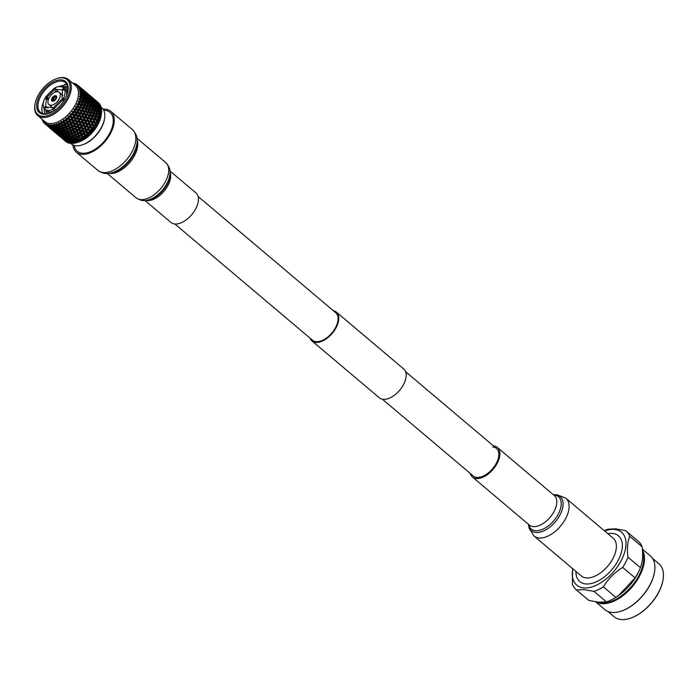 <?xml version="1.0" encoding="UTF-8"?>
<svg xmlns="http://www.w3.org/2000/svg" width="698" height="698" viewBox="0 0 698 698"><rect width="100%" height="100%" fill="white"/><g stroke="black" fill="none" stroke-linecap="round" stroke-linejoin="round"><path stroke-width="1.05" d="M310.069 338.155A18.89 10.618 -49.8 0 0 311.962 340.912A18.89 10.618 -49.8 0 0 315.845 342.421A18.89 10.618 -49.8 0 0 334.412 330.477A18.89 10.618 -49.8 0 0 336.331 312.05A18.89 10.618 -49.8 0 0 333.295 310.654M311.962 340.912L379.372 397.834A18.89 10.618 -49.8 0 0 383.254 399.343A18.89 10.618 -49.8 0 0 401.821 387.399A18.89 10.618 -49.8 0 0 403.741 368.972L336.331 312.05M174.866 223.988L312.529 340.231A18 10.112 -49.8 0 0 316.238 341.671A18 10.112 -49.8 0 0 333.932 330.285A18 10.112 -49.8 0 0 335.755 312.73L198.092 196.478M53.763 100.372L53.72 100.338A1.78 1.003 130.2 0 1 53.414 100.207A1.78 1.003 130.2 0 1 53.388 98.846L54.61 99.936M54.828 99.735L52.367 98.243A2.801 1.571 130.2 0 1 55.29 96.097L55.369 96.167M55.29 96.097L55.273 97.345A1.78 1.003 -49.8 0 0 53.476 98.662M55.273 97.345L55.927 97.912M109.787 133.117A25.398 14.274 130.2 0 1 77.181 151.187A25.398 14.274 130.2 0 1 74.093 145.393A25.398 14.274 -49.8 0 0 77.181 151.187A25.398 14.274 -49.8 0 0 109.787 133.117A25.398 14.274 -49.8 0 0 109.952 112.369A25.398 14.274 130.2 0 1 109.787 133.117M59.225 98.889A8.001 4.493 130.2 0 1 48.956 104.578A8.001 4.493 130.2 0 1 49.008 98.043A8.001 4.493 130.2 0 1 59.278 92.354A8.001 4.493 130.2 0 1 59.225 98.889M104.526 118.765A22.755 12.791 130.2 0 1 104.473 119.14A22.755 12.791 130.2 0 1 82.931 144.652A22.755 12.791 130.2 0 1 82.573 144.765M70.681 143.404L71.248 143.875A23.645 13.288 -49.8 0 0 76.108 145.769A23.645 13.288 -49.8 0 0 82.207 144.896A23.645 13.288 -49.8 0 0 104.587 118.381A23.645 13.288 -49.8 0 0 101.751 107.745L101.193 107.274M39.446 95.975A20.329 11.43 130.2 0 1 58.292 80.061A20.329 11.43 130.2 0 1 67.985 90.653A20.329 11.43 130.2 0 1 65.411 98.113A20.329 11.43 130.2 0 1 48.738 113.451A20.329 11.43 130.2 0 1 39.446 95.975M67.924 91.037A19.448 10.932 -49.8 0 0 65.533 82.661A19.448 10.932 -49.8 0 0 40.58 96.49A19.448 10.932 -49.8 0 0 40.449 112.378A19.448 10.932 -49.8 0 0 49.104 113.32M67.148 84.737A19.448 10.932 -49.8 0 0 64.635 84.397L67.2 84.842M43.468 102.048A19.448 10.932 -49.8 0 0 42.761 113.617M43.878 107.867L44.672 113.948M37.901 95.844A22.755 12.791 -49.8 0 0 35.022 104.194A22.755 12.791 -49.8 0 0 45.867 116.043A22.755 12.791 -49.8 0 0 66.956 98.243A22.755 12.791 -49.8 0 0 56.564 78.682A22.755 12.791 -49.8 0 0 37.901 95.844M56.922 78.569A23.645 13.288 130.2 0 1 57.288 78.438A23.645 13.288 130.2 0 1 68.247 79.45A23.645 13.288 130.2 0 1 68.09 98.767A23.645 13.288 130.2 0 1 37.736 115.58A23.645 13.288 130.2 0 1 34.9 104.944A23.645 13.288 130.2 0 1 34.961 104.569M77.373 142.471A25.381 14.265 130.2 0 1 76.972 142.601L75.62 140.752L78.176 142.183A25.381 14.265 130.2 0 1 77.373 142.471L78.778 141.999A23.645 13.288 -49.8 0 0 101.166 115.493L101.393 114.018A25.381 14.265 130.2 0 1 101.271 114.716L99.43 112.43L101.472 113.46A25.381 14.265 130.2 0 1 101.393 114.018M68.247 79.45L75.436 85.522A23.645 13.288 130.2 0 1 75.279 104.84A23.645 13.288 130.2 0 1 44.925 121.653L37.736 115.58M44.908 123.904A25.381 14.265 -49.8 0 0 45.03 124.008L44.908 123.904A25.381 14.265 -49.8 0 1 44.864 123.869L44.803 122.682L44.419 123.459A25.381 14.265 -49.8 0 1 44.166 123.197L43.878 121.722L43.765 122.726A25.381 14.265 -49.8 0 1 43.634 122.551L43.634 121.4L43.276 122.045A25.381 14.265 -49.8 0 1 43.084 121.722L42.91 120.222L42.787 121.164A25.381 14.265 -49.8 0 1 42.683 120.955L42.726 119.838L42.43 120.353A25.381 14.265 -49.8 0 1 42.29 119.977L42.264 119.41M45.518 124.375A25.381 14.265 -49.8 0 0 45.815 124.567L45.108 122.944L45.03 124.008M46.347 124.881A25.381 14.265 -49.8 0 0 46.548 124.977L49.305 127.341L46.347 124.881L46.225 123.677L45.815 124.567M47.115 125.239A25.381 14.265 -49.8 0 0 47.464 125.37L46.592 123.86L46.548 124.977M48.075 125.57A25.381 14.265 -49.8 0 0 48.293 125.631L51.041 128.013L48.869 126.495L47.874 124.357L47.464 125.37M48.939 125.771A25.381 14.265 -49.8 0 0 49.322 125.841L48.293 124.471L48.293 125.631M50.003 125.928A25.381 14.265 -49.8 0 0 50.247 125.945L52.987 128.345L50.745 126.94L49.733 124.724L49.322 125.841M50.954 125.972A25.381 14.265 -49.8 0 0 51.382 125.972L50.186 124.759L50.247 125.945M52.106 125.945A25.381 14.265 -49.8 0 0 52.376 125.919L54.261 126.94L55.107 128.345L52.812 127.053L51.765 124.759L51.382 125.972M53.135 125.841A25.381 14.265 -49.8 0 0 53.589 125.771L52.254 124.724L52.376 125.919M54.365 125.623A25.381 14.265 -49.8 0 0 54.645 125.561L56.564 126.495L57.367 128.004L55.029 126.827L53.929 124.471L53.589 125.771M55.439 125.37A25.381 14.265 -49.8 0 0 55.919 125.23L54.453 124.357L54.645 125.561M56.721 124.977A25.381 14.265 -49.8 0 0 57.018 124.872L58.955 125.71L59.731 127.341L57.367 126.268L56.206 123.86L55.919 125.23M57.838 124.567A25.381 14.265 -49.8 0 0 58.327 124.366L56.747 123.668L57.018 124.872M59.156 124A25.381 14.265 -49.8 0 0 59.461 123.86L61.407 124.619L62.166 126.347L59.784 125.378L58.553 122.935L58.327 124.366M60.298 123.45A25.381 14.265 -49.8 0 0 60.787 123.188L61.023 123.721L59.103 122.674L59.461 123.86M61.625 122.717A25.381 14.265 -49.8 0 0 61.93 122.543L63.876 123.223L64.635 125.047L62.244 124.174L60.935 121.714L60.787 123.188M62.768 122.028A25.381 14.265 -49.8 0 0 63.256 121.714L63.492 122.272L61.494 121.391L61.93 122.543M64.085 121.147A25.381 14.265 -49.8 0 0 64.391 120.937L66.327 121.548L67.095 123.459L64.713 122.682L63.317 120.213L63.256 121.714M65.211 120.335A25.381 14.265 -49.8 0 0 65.699 119.969L65.926 120.553L63.867 119.829L64.391 120.937M66.502 119.323A25.381 14.265 -49.8 0 0 66.799 119.079L68.718 119.62L69.512 121.609L67.148 120.92L65.656 118.451L65.699 119.969M67.593 118.398A25.381 14.265 -49.8 0 0 68.064 117.979L68.308 118.59L66.188 118.014L66.799 119.079M68.84 117.255A25.381 14.265 -49.8 0 0 69.119 116.985L71.013 117.473L71.842 119.533L69.503 118.913L67.915 116.47L68.064 117.979M69.879 116.234A25.381 14.265 -49.8 0 0 70.323 115.781L70.577 116.409L68.421 115.981L69.119 116.985M71.056 114.987A25.381 14.265 -49.8 0 0 71.318 114.699L73.168 115.135L74.049 117.255L71.754 116.697L70.062 114.298L70.323 115.781M72.025 113.887A25.381 14.265 -49.8 0 0 72.444 113.399L72.714 114.044L70.542 113.765L71.318 114.699M73.115 112.561A25.381 14.265 -49.8 0 0 73.36 112.256L75.157 112.657L76.099 114.821L73.866 114.315L73.115 112.561L72.069 111.95L72.444 113.399M74.005 111.392A25.381 14.265 -49.8 0 0 74.381 110.877L74.669 111.54L72.505 111.392L73.36 112.256M74.991 110.005A25.381 14.265 -49.8 0 0 75.21 109.682L76.955 110.057L77.958 112.256L75.794 111.785L74.991 110.005L73.883 109.49L74.381 110.877M75.785 108.792A25.381 14.265 -49.8 0 0 76.117 108.26L76.431 108.932L74.276 108.905L75.21 109.682M76.649 107.361A25.381 14.265 -49.8 0 0 76.841 107.03L78.516 107.387L79.607 109.612L77.513 109.158L76.649 107.361L75.497 106.942L76.117 108.26M77.338 106.122A25.381 14.265 -49.8 0 0 77.478 105.852A25.381 14.265 -49.8 0 0 77.618 105.581L77.958 106.253L75.838 106.34L76.841 107.03M99.264 103.513A25.381 14.265 130.2 0 1 99.823 104.238L97.598 102.222L99.264 103.513M99.814 105.381L99.823 104.238M100.303 105.032A25.381 14.265 130.2 0 1 100.721 105.887L98.566 103.801L100.303 105.032M100.669 106.995L100.721 105.887M101.053 106.811A25.381 14.265 130.2 0 1 101.315 107.797L99.247 105.642L101.053 106.811M101.227 108.844L101.315 107.797M101.507 108.827A25.381 14.265 130.2 0 1 101.611 109.926L99.613 107.719L101.507 108.827M101.498 110.912L101.611 109.926M101.646 111.061A25.381 14.265 130.2 0 1 101.603 112.238L99.674 109.996L101.646 111.061M101.463 113.163L101.603 112.238M101.001 115.999A25.381 14.265 130.2 0 1 100.643 117.299L98.88 114.996L100.669 115.467L100.931 116.522L101.271 114.716M100.224 118.625A25.381 14.265 130.2 0 1 99.727 119.969L98.025 117.648L99.91 118.093L100.198 119.061L100.643 117.299M99.16 121.312A25.381 14.265 130.2 0 1 98.523 122.656L96.891 120.335L98.872 120.771L99.177 121.653L99.727 119.969M97.825 124A25.381 14.265 130.2 0 1 97.057 125.343L95.495 123.023L97.554 123.467L97.903 124.253L98.523 122.656M96.237 126.67A25.381 14.265 130.2 0 1 95.356 127.97L93.846 125.675L95.992 126.129L96.385 126.827L97.057 125.343M94.422 129.252A25.381 14.265 130.2 0 1 93.445 130.509L91.988 128.24L94.649 129.331L95.356 127.97M92.415 131.73A25.381 14.265 130.2 0 1 91.351 132.908L89.937 130.674L92.721 131.73L93.445 130.509M90.243 134.051A25.381 14.265 130.2 0 1 89.108 135.142L87.73 132.952L90.243 134.051L91.351 132.908M87.948 136.18A25.381 14.265 130.2 0 1 86.753 137.166L85.4 135.028L87.948 136.18L89.108 135.142M85.549 138.082A25.381 14.265 130.2 0 1 84.327 138.946L82.983 136.878L85.549 138.082L86.753 137.166M83.097 139.74A25.381 14.265 130.2 0 1 81.858 140.464L80.523 138.457L83.097 139.74L84.327 138.946M80.628 141.109A25.381 14.265 130.2 0 1 79.398 141.685L78.054 139.757L80.628 141.109L81.858 140.464M78.176 142.183L79.398 141.685M75.785 142.933A25.381 14.265 130.2 0 1 74.625 143.195L73.255 141.424L75.785 142.933L76.667 142.654M73.499 143.36A25.381 14.265 130.2 0 1 72.4 143.448L70.995 141.764L73.499 143.36L74.45 143.081M71.344 143.448A25.381 14.265 130.2 0 1 70.83 143.413A25.381 14.265 130.2 0 1 70.323 143.36L68.875 141.764L71.344 143.448L72.356 143.177M53.231 111.296L53.318 111.261A14.135 7.94 130.2 0 1 53.231 111.296A14.135 7.94 130.2 0 1 49.593 111.82A14.135 7.94 130.2 0 1 46.679 110.685L44.541 108.818L46.286 107.064L52.716 107.597L53.947 108.635M48.773 98.523L47.089 97.101L45.501 96.97L54.296 88.123L54.139 90.007L47.089 97.101M56.276 91.813L54.139 90.007M58.597 91.944L55.517 89.335L55.666 87.451C59.199 86.02 61.878 86.238 63.693 88.114L61.939 89.868L55.517 89.335M62.715 90.522L61.939 89.868M61.921 98.331L62.532 90.705L64.277 88.943C65.533 91.377 65.28 94.553 63.509 98.462L61.921 98.331L64.19 100.25M67.261 92.232L67.706 92.066M47.883 98.715L47.368 99.491M45.946 97.345A19.448 10.932 -49.8 0 0 45.23 98.514M67.244 84.938L65.734 84.659L56.268 87.206M55.657 87.573L54.523 88.306M51.984 98.287A3.333 1.876 130.2 0 1 56.268 95.923A3.333 1.876 130.2 0 1 56.241 98.645A3.333 1.876 130.2 0 1 51.966 101.009A3.333 1.876 130.2 0 1 51.984 98.287M54.627 132.114L58.231 135.142M57.393 134.391L54.27 131.817M53.606 131.241L55.666 132.917L53.606 131.241M57 132.917L56.215 133.423M51.966 129.741L54.06 131.364L51.966 129.741M55.378 131.346L54.592 131.896M50.387 128.162L52.525 129.732L50.387 128.162M52.525 129.732L53.807 129.697L53.039 130.29M51.041 128.013L52.298 127.978L51.539 128.607M50.544 128.641L53.476 131.128M52.638 130.369L49.41 127.69M49.837 127.882L47.752 126.233L49.837 127.882L50.614 127.324M51.46 129.4L52.237 128.894M47.874 126.355L48.72 127.106M67.636 91.037L66.903 90.775M98.366 102.641L98.008 103.496M95.443 100.163L91.595 96.9L93.611 98.627L93.244 99.482M99.526 104.037L99.072 104.892M95.783 100.442L97.781 102.178L95.783 100.442M96.603 101.297L96.193 102.152M94.745 99.561L93.611 98.627M90.679 96.141L86.84 92.878L88.855 94.605L88.489 95.469M100.399 105.712L99.866 106.55L99.709 105.337L96.56 102.685L99.709 105.337M96.978 101.786L98.889 103.627L96.978 101.786M97.615 102.833L97.127 103.688L96.952 102.44L93.802 99.779L96.952 102.44M94.029 99.064L95.992 100.861L94.029 99.064M94.762 100.015L94.317 100.878M91.019 96.42L93.017 98.156L91.019 96.42M91.839 97.275L91.438 98.139M89.981 95.539L88.855 94.605M85.924 92.127L82.076 88.864L84.092 90.592L83.725 91.447M74.791 83.673L74.485 83.463A25.381 14.265 -49.8 0 0 74.258 83.402L73.168 83.629L73.613 83.254A25.381 14.265 -49.8 0 0 73.229 83.184L72.74 83.245M100.974 107.632L100.372 108.452L100.233 107.3L98.767 106.672L97.083 104.648L100.233 107.3M98.348 104.639L97.781 105.468L97.633 104.281L94.483 101.62L97.633 104.281M98.776 105.59L99.247 105.642M95.635 101.69L95.111 102.536L94.945 101.323L91.804 98.662L94.945 101.323M92.215 97.764L94.125 99.605L92.215 97.764M92.86 98.811L92.372 99.666L92.197 98.418L89.047 95.766L92.197 98.418M89.274 95.05L91.229 96.839L89.274 95.05M90.007 96.001L89.562 96.856M86.255 92.398L88.262 94.143L86.255 92.398M87.084 93.262L86.674 94.117M85.235 91.578L84.092 90.592M81.169 88.105L77.653 85.121A25.381 14.265 -49.8 0 0 77.522 85.016L76.352 85.165L77.042 84.659A25.381 14.265 -49.8 0 0 76.736 84.458L75.236 84.432L76.204 84.153A25.381 14.265 -49.8 0 0 76.003 84.048L74.869 84.24L75.436 83.795A25.381 14.265 -49.8 0 0 75.087 83.655L73.578 83.743L74.485 83.463M101.245 109.778L100.582 110.554L101.603 110.755M98.767 106.672L98.139 107.475L97.999 106.358L96.481 105.764L94.849 103.697L96.341 104.316L97.999 106.358M99.011 107.623L99.613 107.719M96.211 103.618L95.617 104.43L95.469 103.287L94.003 102.65L92.328 100.625L95.469 103.287M96.551 104.569L97.083 104.648M93.584 100.617L93.017 101.446L92.869 100.268L89.719 97.607L92.869 100.268M94.012 101.568L94.483 101.62M90.88 97.676L90.356 98.514L90.19 97.301L87.041 94.64L90.19 97.301M87.459 93.75L89.37 95.582L87.459 93.75M88.096 94.797L87.608 95.643L87.433 94.405L84.292 91.743L87.433 94.405M84.51 91.028L86.465 92.817L84.51 91.028M85.243 91.979L84.798 92.843M81.5 88.384L83.507 90.129L81.5 88.384M82.329 89.239L81.919 90.103M80.479 87.564L77.696 85.165A25.381 14.265 -49.8 0 0 77.653 85.121M79.336 86.569L78.97 87.425M101.201 112.116L100.495 112.832L101.507 113.093M98.846 107.413L100.451 109.481L98.88 108.914L97.301 106.829L98.846 107.413M98.88 108.914L98.2 109.665L99.674 109.996M100.582 110.554L100.451 109.481M96.481 105.764L95.827 106.532L97.301 106.829M94.003 102.65L93.384 103.452L93.244 102.344L91.726 101.742L90.094 99.683L91.586 100.303L93.244 102.344M94.247 103.601L94.849 103.697M91.455 99.596L90.862 100.416L90.714 99.264L89.248 98.636L87.564 96.603L90.714 99.264M91.787 100.556L92.328 100.625M88.821 96.594L88.262 97.423L88.114 96.245L84.964 93.593L88.114 96.245M89.257 97.554L89.719 97.607M86.116 93.654L85.592 94.5L85.435 93.288L82.285 90.627L85.435 93.288M82.704 89.728L84.615 91.569L82.704 89.728M83.341 90.775L82.853 91.63L82.678 90.382L79.869 88.079A25.381 14.265 -49.8 0 0 79.773 87.869L82.678 90.382M79.755 87.006L81.71 88.803L78.918 86.473A25.381 14.265 -49.8 0 0 78.787 86.299L79.755 87.006M80.488 87.965L80.034 88.821M100.852 114.594L100.111 115.257L101.14 115.554L100.111 115.257L99.962 114.35L98.191 113.879L96.813 111.689L98.549 112.177L99.962 114.35M98.854 109.717L100.364 111.846L98.688 111.331L97.214 109.185L98.854 109.717M98.688 111.331L97.964 112.02L99.43 112.43M100.495 112.832L100.364 111.846M96.507 106.532L98.069 108.635L96.446 108.094L94.919 105.974L96.507 106.532M96.446 108.094L95.739 108.818L97.214 109.185M98.2 109.665L98.069 108.635M94.082 103.391L95.687 105.459L94.125 104.901L92.546 102.807L94.082 103.391M94.125 104.901L93.445 105.651L94.919 105.974M95.827 106.532L95.687 105.459M91.726 101.742L91.072 102.519L92.546 102.807M89.248 98.636L88.62 99.43L88.48 98.322L86.962 97.729L85.339 95.67L86.822 96.28L88.48 98.322M89.484 99.587L90.094 99.683M86.692 95.582L86.098 96.394L85.959 95.251L84.493 94.623L82.809 92.59L85.959 95.251M87.032 96.533L87.564 96.603M84.065 92.581L83.507 93.41L83.359 92.232L80.532 89.937A25.381 14.265 -49.8 0 0 80.462 89.693L83.359 92.232M84.502 93.541L84.964 93.593M81.361 89.632L80.837 90.478L80.261 89.047A25.381 14.265 -49.8 0 0 80.13 88.681L80.671 89.265M100.198 117.194L99.43 117.779L100.512 118.067M97.388 116.514L96.106 114.306L97.947 114.76L99.256 116.959L97.388 116.514L96.612 117.055L100.416 118.154M96.097 110.581L94.666 108.417L96.359 108.923L97.816 111.069L96.097 110.581L95.347 111.235L98.549 112.177M98.191 113.879L97.432 114.498L100.669 115.467M95.443 113.172L94.117 110.973L95.905 111.444L97.266 113.634L95.443 113.172L94.675 113.757L98.88 114.996M97.964 112.02L97.816 111.069M96.926 111.706L97.572 111.907M93.427 109.856L92.057 107.675L93.794 108.164L95.198 110.328L93.427 109.856L92.668 110.476L96.813 111.689M94.09 105.695L95.6 107.824L93.925 107.309L92.459 105.171L94.09 105.695M93.925 107.309L93.2 108.007L94.666 108.417M95.739 108.818L95.6 107.824M91.743 102.519L93.305 104.613L91.682 104.081L90.155 101.96L91.743 102.519M91.682 104.081L90.984 104.805L92.459 105.171M93.445 105.651L93.305 104.613M89.318 99.378L90.932 101.446L89.361 100.878L87.782 98.784L89.318 99.378M89.361 100.878L88.681 101.629L90.155 101.96M91.072 102.519L90.932 101.446M86.962 97.729L86.308 98.497L87.782 98.784M84.493 94.623L83.865 95.417L83.725 94.309L82.207 93.707L80.881 92.023A25.381 14.265 -49.8 0 0 80.855 91.761L83.725 94.309M84.728 95.565L85.339 95.67M81.936 91.56L81.343 92.372L80.759 91.037A25.381 14.265 -49.8 0 0 80.68 90.618L81.195 91.229M82.268 92.52L82.809 92.59M99.256 119.855L98.47 120.361L99.605 120.641M96.298 119.201L95.111 116.976L97.048 117.421L98.261 119.637L96.298 119.201L95.513 119.655L99.43 120.798M99.91 118.093L99.256 116.959M94.492 115.842L93.262 113.626L95.155 114.071L96.42 116.287L94.492 115.842L93.715 116.339L98.025 117.648M97.947 114.76L97.266 113.634M92.625 112.491L91.351 110.284L93.192 110.738L94.492 112.936L92.625 112.491L91.848 113.032L96.106 114.306M91.342 106.558L89.911 104.395L91.604 104.901L93.061 107.056L91.342 106.558L90.592 107.222L93.794 108.164M95.905 111.444L95.198 110.328M90.688 109.158L89.361 106.96L91.15 107.431L92.511 109.621L90.688 109.158L89.92 109.743L94.117 110.973M93.2 108.007L93.061 107.056M92.206 107.701L92.851 107.893M88.663 105.834L87.294 103.653L89.03 104.142L90.443 106.314L88.663 105.834L87.913 106.462L92.057 107.675M89.335 101.681L90.845 103.81L89.17 103.295L87.695 101.149L89.335 101.681M89.17 103.295L88.445 103.985L89.911 104.395M90.984 104.805L90.845 103.81M86.988 98.497L88.541 100.599L86.927 100.058L85.4 97.938L86.988 98.497M86.927 100.058L86.22 100.782L87.695 101.149M88.681 101.629L88.541 100.599M84.563 95.356L86.177 97.432L84.606 96.865L83.027 94.771L84.563 95.356M84.606 96.865L83.926 97.615L85.4 97.938M86.308 98.497L86.177 97.432M82.207 93.707L81.553 94.483L83.027 94.771M98.025 122.551L97.24 122.961L98.435 123.241M94.945 121.888L93.846 119.672L95.87 120.108L96.996 122.333L94.16 122.255L98.174 123.467M98.872 120.771L98.261 119.637M93.27 118.538L92.127 116.313L94.108 116.749L95.286 118.974L92.485 118.948L96.891 120.335M97.048 117.421L96.42 116.287M91.534 115.179L90.356 112.963L92.284 113.399L93.497 115.615L91.534 115.179L90.749 115.632L95.111 116.976M95.155 114.071L94.492 112.936M89.737 111.82L88.506 109.603L90.4 110.057L91.656 112.265L89.737 111.82L88.951 112.326L93.262 113.626M93.192 110.738L92.511 109.621M87.869 108.469L86.587 106.262L88.428 106.724L89.737 108.923L87.869 108.469L87.084 109.019L91.351 110.284M86.578 102.545L85.156 100.381L86.84 100.887L88.297 103.034L86.578 102.545L85.837 103.199L89.03 104.142M91.15 107.431L90.443 106.314M85.924 105.136L84.598 102.946L86.386 103.409L87.747 105.599L85.924 105.136L85.156 105.721L89.361 106.96M88.445 103.985L88.297 103.034M87.425 103.67L88.061 103.862M83.908 101.821L82.53 99.64L84.275 100.128L85.68 102.292L83.908 101.821L83.149 102.44L87.294 103.653M84.571 97.659L86.081 99.788L84.414 99.273L82.931 97.127L84.571 97.659M84.414 99.273L83.69 99.971L85.156 100.381M86.22 100.782L86.081 99.788M82.224 94.474L83.786 96.577L82.163 96.036L80.924 94.309A25.381 14.265 -49.8 0 0 80.933 94.021L82.224 94.474M82.163 96.036L81.465 96.76L82.931 97.127M83.926 97.615L83.786 96.577M96.542 125.23L95.774 125.544L97.005 125.832M93.34 124.549L92.319 122.342L94.422 122.796L95.469 125.003L92.572 124.811L96.664 126.111M97.554 123.467L96.996 122.333M91.787 121.216L90.731 119L92.799 119.445L93.881 121.661L91.01 121.531L95.495 123.023M95.87 120.108L95.286 118.974M90.182 117.866L89.091 115.659L91.106 116.095L92.232 118.311L89.396 118.232L93.846 119.672M94.108 116.749L93.497 115.615M88.515 114.516L87.372 112.299L89.353 112.736L90.522 114.952L87.73 114.926L92.127 116.313M92.284 113.399L91.656 112.265M86.779 111.157L85.592 108.94L87.529 109.377L88.742 111.601L86.779 111.157L85.994 111.619L90.356 112.963M90.4 110.057L89.737 108.923M84.982 107.806L83.751 105.59L85.636 106.035L86.892 108.242L84.982 107.806L84.196 108.303L88.506 109.603M88.428 106.724L87.747 105.599M83.106 104.456L81.832 102.248L83.673 102.702L84.982 104.909L83.106 104.456L82.329 105.005L86.587 106.262M81.814 98.523L80.663 96.76A25.381 14.265 -49.8 0 0 80.706 96.455L82.085 96.865L83.542 99.02L81.814 98.523L81.073 99.186L84.275 100.128M86.386 103.409L85.68 102.292M81.169 101.123L80.087 99.325A25.381 14.265 -49.8 0 0 80.174 99.011L81.631 99.395L82.992 101.585L81.169 101.123L80.392 101.707L84.598 102.946M83.69 99.971L83.542 99.02M82.652 99.648L83.298 99.849M80.392 98.13A25.381 14.265 -49.8 0 0 80.497 97.615L80.924 98.278L79.014 98.593L82.53 99.64M94.823 127.856L94.073 128.066L95.347 128.362M91.508 127.132L90.566 124.959L92.738 125.431L93.707 127.612L90.775 127.289L94.928 128.694M95.992 126.129L95.469 125.003M90.068 123.843L89.082 121.653L91.229 122.115L92.241 124.314L89.318 124.052L93.846 125.675M94.16 122.255L96.385 126.827M88.576 120.527L87.564 118.328L89.667 118.773L90.705 120.981L87.808 120.789L92.319 122.342M92.799 119.445L92.232 118.311M87.032 117.203L85.976 114.987L88.044 115.432L89.126 117.648L86.255 117.508L90.731 119M91.106 116.095L90.522 114.952M85.418 113.853L84.327 111.636L86.351 112.073L87.477 114.298L84.641 114.21L89.091 115.659M89.353 112.736L88.742 111.601M83.751 110.502L82.617 108.277L84.598 108.713L85.758 110.938L82.966 110.912L87.372 112.299M87.529 109.377L86.892 108.242M82.024 107.143L80.837 104.918L82.774 105.363L83.987 107.579L82.024 107.143L81.238 107.597L85.592 108.94M85.636 106.035L84.982 104.909M80.218 103.784L79.223 101.978A25.381 14.265 -49.8 0 0 79.345 101.655L80.881 102.013L82.137 104.229L80.218 103.784L79.432 104.29L83.751 105.59M83.673 102.702L82.992 101.585M79.659 100.748A25.381 14.265 -49.8 0 0 79.825 100.215L80.218 100.887L78.228 101.149L81.832 102.248M92.895 130.386L92.18 130.491L93.497 130.814M89.492 129.592L88.602 127.464L90.845 127.978L91.752 130.125L88.794 129.645L92.991 131.172M94.195 128.729L93.707 127.612M88.14 126.364L87.224 124.218L89.44 124.706L90.374 126.879L87.425 126.469L90.775 127.289L91.988 128.24M92.738 125.431L92.241 124.314M86.753 123.11L85.802 120.937L87.983 121.417L88.951 123.598L86.011 123.267L90.566 124.959M91.229 122.115L90.705 120.981M85.313 119.82L84.327 117.63L86.473 118.093L87.477 120.292L84.563 120.03L89.082 121.653M89.396 118.232L94.649 129.331M83.821 116.514L82.8 114.306L84.903 114.76L85.95 116.967L83.053 116.775L87.564 118.328M88.044 115.432L87.477 114.298M82.268 113.181L81.221 110.973L83.28 111.41L84.362 113.626L81.492 113.495L85.976 114.987M86.351 112.073L85.758 110.938M80.663 109.839L79.563 107.614L81.596 108.059L82.713 110.275L79.886 110.197L84.327 111.636M84.598 108.713L83.987 107.579M78.996 106.48L78.071 104.674A25.381 14.265 -49.8 0 0 78.22 104.342L79.834 104.691L81.003 106.916L78.211 106.89L82.617 108.277M82.774 105.363L82.137 104.229M78.63 103.426A25.381 14.265 -49.8 0 0 78.857 102.885L79.223 103.557L77.164 103.74L80.837 104.918M90.792 132.777L91.464 133.126M87.302 131.896L86.465 129.828L88.768 130.395L89.614 132.48L86.657 131.843L90.88 133.51M92.206 131.215L91.752 130.125M86.037 128.755L85.173 126.652L87.442 127.193L88.323 129.313L85.357 128.755L88.794 129.645L89.937 130.674M90.845 127.978L90.374 126.879M84.728 125.57L83.847 123.45L86.081 123.956L86.988 126.102L84.03 125.623L87.425 126.469L88.602 127.464M89.44 124.706L88.951 123.598M83.385 122.351L82.469 120.196L84.685 120.693L85.618 122.857L82.661 122.455L86.011 123.267L87.224 124.218M87.983 121.417L87.477 120.292M81.989 119.088L81.047 116.915L83.219 117.395L84.196 119.576L81.256 119.245L85.802 120.937M86.473 118.093L85.95 116.967M80.549 115.807L79.572 113.617L81.71 114.079L82.713 116.269L79.799 116.016L84.327 117.63M84.641 114.21L92.721 131.73M79.057 112.491L78.045 110.293L80.148 110.738L81.195 112.954L78.298 112.753L82.8 114.306M83.28 111.41L82.713 110.275M77.513 109.158L76.736 109.473L81.221 110.973M81.596 108.059L81.003 106.916M75.838 106.34L79.563 107.614M88.541 134.993L89.292 135.264M84.999 134.016L84.196 132.009L86.535 132.637L87.346 134.662L84.414 133.85L87.922 134.88L88.629 135.665M90.042 133.545L89.614 132.48M83.777 130.971L82.966 128.929L85.287 129.531L86.116 131.59L83.167 130.858L86.657 131.843L87.73 132.952M88.768 130.395L88.323 129.313M82.547 127.882L81.71 125.806L84.004 126.373L84.851 128.467L81.902 127.821L85.357 128.755L86.465 129.828M87.442 127.193L86.988 126.102M81.273 124.741L80.418 122.639L82.687 123.18L83.568 125.3L80.602 124.733L84.03 125.623L85.173 126.652M86.081 123.956L85.618 122.857M79.965 121.557L79.083 119.428L81.326 119.943L82.233 122.089L79.275 121.6L82.661 122.455L83.847 123.45M84.685 120.693L84.196 119.576M78.621 118.328L77.714 116.182L79.921 116.671L80.855 118.834L77.906 118.433L81.256 119.245L82.469 120.196M83.219 117.395L82.713 116.269M77.234 115.074L76.283 112.902L78.464 113.381L79.432 115.563L76.492 115.231L81.047 116.915M81.71 114.079L81.195 112.954M75.794 111.785L75.035 111.994L79.572 113.617M79.886 110.197L90.627 133.981M74.276 108.905L78.045 110.293M86.177 136.991L85.627 136.773L86.282 137.611M87.747 135.691L87.922 134.88L87.346 134.662M84.092 133.754L85.4 135.028M86.535 132.637L86.116 131.59M80.235 129.994L79.441 127.987L81.771 128.615L82.582 130.648L79.651 129.828L83.167 130.858L84.196 132.009M85.287 129.531L84.851 128.467M79.022 126.957L78.211 124.916L80.532 125.509L81.361 127.568L78.412 126.844L81.902 127.821L82.966 128.929M84.004 126.373L83.568 125.3M77.783 123.86L76.946 121.784L79.249 122.351L80.096 124.445L77.138 123.799L80.602 124.733L81.71 125.806M82.687 123.18L82.233 122.089M76.518 120.719L75.663 118.616L77.932 119.157L78.804 121.278L75.846 120.719L79.275 121.6L80.418 122.639M81.326 119.943L80.855 118.834M75.21 117.534L74.328 115.406L76.571 115.92L77.478 118.067L74.512 117.587L77.906 118.433L79.083 119.428M79.921 116.671L79.432 115.563M73.866 114.315L77.714 116.182M78.464 113.381L77.958 112.256M72.505 111.392L76.283 112.902M83.743 138.754L83.865 139.312M84.188 134.679L84.964 136.633L82.591 135.901L81.823 133.972L84.188 134.679L84.414 133.85L81.422 132.978L80.636 131.006L82.992 131.678L85.627 136.773L84.964 136.633M82.591 135.901L82.983 136.878M85.365 137.619L85.627 136.773L86.098 137.907M81.422 132.978L81.823 133.972M82.992 131.678L83.167 130.858L82.582 130.648M79.354 129.741L80.636 131.006M81.771 128.615L81.361 127.568M75.471 125.972L74.677 123.965L77.016 124.602L77.827 126.626L74.887 125.806L78.412 126.844L79.441 127.987M80.532 125.509L80.096 124.445M74.267 122.935L73.456 120.894L75.768 121.496L76.597 123.555L73.648 122.822L77.138 123.799L78.211 124.916M79.249 122.351L78.804 121.278M73.028 119.847L72.191 117.77L74.485 118.337L75.34 120.431L72.383 119.786L75.846 120.719L76.946 121.784M77.932 119.157L77.478 118.067M71.754 116.697L75.663 118.616M76.571 115.92L76.099 114.821M70.542 113.765L74.328 115.406M81.282 140.246L81.422 140.743M81.762 136.485L82.53 138.352L80.139 137.532L79.38 135.691L81.762 136.485L82.076 135.63L78.987 134.74L78.22 132.856L80.602 133.597L81.378 135.517M80.139 137.532L80.523 138.457M82.914 139.295L83.271 138.44L82.53 138.352M78.987 134.74L79.38 135.691M79.432 130.657L80.209 132.611L77.836 131.878L77.059 129.959L79.432 130.657L79.651 129.828L76.667 128.956L75.881 126.992L78.237 127.655L80.872 132.76L80.209 132.611M77.836 131.878L78.22 132.856M80.602 133.597L80.872 132.76L83.734 139.513M76.667 128.956L77.059 129.959M78.237 127.655L78.412 126.844L77.827 126.626M74.573 125.71L75.881 126.992M77.016 124.602L76.597 123.555M70.716 121.958L69.922 119.951L72.26 120.579L73.072 122.612L70.132 121.792L73.648 122.822L74.677 123.965M75.768 121.496L75.34 120.431M69.503 118.913L72.383 119.786L73.456 120.894M74.485 118.337L74.049 117.255M68.421 115.981L71.083 116.697L72.191 117.77M79.302 138.021L80.061 139.792L77.67 138.885L76.911 137.14L79.302 138.021L79.703 137.166L76.518 136.232L75.759 134.444L78.15 135.272L78.918 137.096M77.67 138.885L78.054 139.757M80.445 140.691L80.889 139.836L80.061 139.792M76.518 136.232L76.911 137.14M77.007 132.463L77.766 134.33L75.375 133.51L74.625 131.678L77.007 132.463L77.321 131.608L74.232 130.718L73.465 128.833L75.846 129.584L76.614 131.494M75.375 133.51L75.759 134.444M78.15 135.272L78.508 134.417L77.766 134.33M74.232 130.718L74.625 131.678M74.669 126.643L75.454 128.598L73.072 127.865L72.304 125.937L74.669 126.643L74.887 125.806L71.903 124.942L71.126 122.97L73.473 123.642L76.117 128.746L75.454 128.598M73.072 127.865L73.465 128.833M75.846 129.584L76.117 128.746L81.352 140.856M71.903 124.942L72.304 125.937M73.473 123.642L73.648 122.822L73.072 122.612M69.817 121.696L71.126 122.97M72.26 120.579L71.842 119.533M66.188 118.014L68.893 118.808L69.922 119.951M75.681 136.668L76.448 138.396L74.058 137.427L73.299 135.735L75.681 136.668L76.126 135.813L72.906 134.862L72.156 133.117L74.538 133.999L75.297 135.778M75.227 139.932L74.45 138.283L76.832 139.268L77.6 140.944L74.922 139.303M75.593 142.567L76.187 141.746L76.614 142.697M77.993 141.79L78.516 140.944L77.6 140.944M74.407 140.211L75.192 141.781L72.845 140.656L72.042 139.12L74.407 140.211L74.965 139.373L75.62 140.752M74.058 137.427L74.45 138.283M76.832 139.268L77.321 138.422L76.448 138.396M72.906 134.862L73.299 135.735M73.395 131.259L74.154 133.082L71.763 132.219L71.004 130.421L73.395 131.259L73.752 130.404L70.62 129.496L69.861 127.655L72.243 128.441L73.011 130.317M71.763 132.219L72.156 133.117M74.538 133.999L74.939 133.144L74.154 133.082M70.62 129.496L71.004 130.421M71.083 125.561L71.85 127.472L69.468 126.704L68.709 124.82L71.083 125.561L71.353 124.724L68.317 123.843L67.54 121.914L69.913 122.621L70.69 124.576M69.468 126.704L69.861 127.655M72.243 128.441L72.557 127.594L71.85 127.472M68.317 123.843L68.709 124.82M67.148 120.92L67.54 121.914M69.913 122.621L70.132 121.792L69.512 121.609L70.132 121.792L78.979 141.912M72.077 135.246L72.836 136.921L70.463 135.909L69.695 134.269L72.077 135.246L72.557 134.4L69.303 133.414L68.535 131.721L70.926 132.655L71.685 134.382M73.229 137.768L74.005 139.391L71.641 138.317L70.856 136.729L73.229 137.768L73.752 136.921L72.836 136.921M73.299 143.011L73.944 142.235L74.32 143.203M76.187 141.746L75.192 141.781M72.06 140.822L72.871 142.287L70.559 141.048L69.721 139.626L72.06 140.822L72.679 140.028L73.255 141.424M70.926 132.655L71.371 131.8L74.965 139.373L74.005 139.391M70.838 138.544L71.641 140.062L69.303 138.885L68.491 137.401L70.838 138.544L71.432 137.733L72.042 139.12M69.643 136.189L70.428 137.759L68.081 136.633L67.287 135.107L69.643 136.189L70.201 135.36L70.856 136.729M69.303 133.414L69.695 134.269M69.783 129.985L70.542 131.756L68.151 130.84L67.392 129.095L69.783 129.985L70.184 129.121L66.999 128.196L66.249 126.408L68.64 127.237L69.39 129.06M68.151 130.84L68.535 131.721M68.64 127.237L68.997 126.382L71.371 131.8L70.542 131.756M66.999 128.196L67.392 129.095M67.488 124.427L68.247 126.294L65.865 125.474L65.097 123.633L67.488 124.427L67.802 123.572L67.095 123.459M65.865 125.474L66.249 126.408M66.327 121.548L66.598 120.702L68.997 126.382L68.247 126.294M64.713 122.682L65.097 123.633M68.474 133.754L69.25 135.377L66.886 134.304L66.101 132.716L68.474 133.754L68.997 132.908L65.699 131.887L64.931 130.247L67.313 131.233L68.081 132.908M73.944 142.235L72.871 142.287M70.786 141.171L70.995 141.764M72.679 140.028L71.641 140.062M68.535 138.998L69.381 140.403L67.087 139.111L66.231 137.742L68.535 138.998L69.189 138.221L69.721 139.626M71.432 137.733L70.428 137.759M67.296 136.808L68.116 138.265L65.795 137.026L64.966 135.613L67.296 136.808L67.915 136.005L68.491 137.401M67.313 131.233L67.802 130.378L70.201 135.36L69.25 135.377M66.083 134.531L66.886 136.049L64.548 134.862L63.736 133.388L66.083 134.531L66.676 133.711L67.287 135.107M64.888 132.166L65.673 133.746L63.317 132.611L62.523 131.084L64.888 132.166L65.446 131.337L66.101 132.716M66.17 128.633L66.921 130.36L64.539 129.392L63.78 127.708L66.17 128.633L66.607 127.778L63.396 126.827L62.628 125.082L65.027 125.963L65.778 127.743M64.539 129.392L64.931 130.247M65.027 125.963L65.429 125.108L67.802 130.378L66.921 130.36M63.396 126.827L63.78 127.708M62.244 124.174L62.628 125.082M63.876 123.223L64.233 122.359L65.429 125.108L64.635 125.047M69.817 141.109L70.681 142.453L68.413 141.109L67.532 139.792L69.817 141.109L70.498 140.35L69.381 140.403M71.126 143.125L71.824 142.401L70.681 142.453M68.736 141.301L68.875 141.764M67.366 139.268L67.532 139.792M69.189 138.221L68.116 138.265M65.054 137.087L65.917 138.431L62.776 135.778L65.054 137.087L65.734 136.337L66.231 137.742M67.915 136.005L66.886 136.049M63.78 134.984L64.617 136.38L62.331 135.098L61.468 133.728L63.78 134.984L64.434 134.199L64.966 135.613M66.676 133.711L65.673 133.746M62.532 132.786L63.352 134.252L61.04 133.013L60.203 131.59L62.532 132.786L63.16 131.983L63.736 133.388M63.719 129.732L64.486 131.355L62.122 130.282L61.345 128.702L63.719 129.732L64.233 128.886L60.944 127.874L60.176 126.233L62.558 127.211L63.326 128.886M62.558 127.211L63.038 126.364L65.446 131.337L64.486 131.355M61.319 130.509L62.122 132.027L59.784 130.849L58.972 129.374L61.319 130.509L61.913 129.697L62.523 131.084M60.133 128.153L60.918 129.723L58.562 128.598L57.768 127.062L60.133 128.153L60.691 127.324L61.345 128.702M59.784 125.378L60.176 126.233M61.407 124.619L61.852 123.755L63.038 126.364L62.166 126.347M66.371 139.111L67.261 140.403L64.111 137.742L66.371 139.111L67.069 138.387L65.917 138.431M67.723 141.048L68.648 142.287L65.499 139.626L67.723 141.048L68.448 140.359L67.261 140.403M69.119 142.907L69.355 143.195A25.381 14.265 130.2 0 1 68.43 142.942L66.929 141.432L69.119 142.907L69.861 142.244L68.648 142.287M63.98 137.279L64.111 137.742M65.734 136.337L64.617 136.38M62.611 135.255L62.776 135.778M64.434 134.199L63.352 134.252M61.267 133.135L61.468 133.728M63.16 131.983L62.122 132.027M59.016 130.962L59.862 132.367L57.568 131.076L56.713 129.706L59.016 130.962L59.67 130.186L60.203 131.59M61.913 129.697L60.918 129.723M57.777 128.772L58.597 130.229L56.285 128.999L55.447 127.568L57.777 128.772L58.405 127.97L58.972 129.374M58.955 125.71L59.478 124.872L60.691 127.324L59.731 127.341M56.564 126.495L57.149 125.675L57.768 127.062M60.298 133.065L61.162 134.417L58.894 133.074L58.013 131.756L60.298 133.065L60.97 132.315L59.862 132.367M61.616 135.098L62.506 136.389L59.356 133.728L61.616 135.098L62.314 134.365L61.162 134.417M62.96 137.035L63.884 138.265L60.743 135.613L62.96 137.035L63.684 136.337L62.506 136.389M64.364 138.885L65.315 140.071L62.166 137.41L64.364 138.885L65.106 138.221L63.884 138.265M65.813 140.656L63.658 139.12L65.813 140.656L66.572 140.028L65.315 140.071M67.313 142.34L67.558 142.61A25.381 14.265 130.2 0 1 66.746 142.191L65.193 140.76L67.313 142.34L68.081 141.755L66.799 141.781M59.217 133.266L59.356 133.728M57.847 131.233L58.013 131.756M59.67 130.186L58.597 130.229M55.543 129.051L56.407 130.404L53.257 127.743L55.543 129.051L56.215 128.301L56.713 129.706M58.405 127.97L57.367 128.004M54.261 126.94L54.915 126.163L55.447 127.568M56.852 131.076L57.742 132.367L54.592 129.715L56.852 131.076L57.55 130.352L56.407 130.404M58.204 133.013L59.129 134.252L55.98 131.59L58.204 133.013L58.929 132.315L57.742 132.367M59.609 134.871L60.56 136.049L57.41 133.388L59.609 134.871L60.351 134.208L59.129 134.252M61.058 136.642L58.894 135.107L61.058 136.642L61.808 136.005L60.56 136.049M62.558 138.326L60.429 136.738L62.558 138.326L63.326 137.733M64.12 139.932L62.035 138.291L64.12 139.932L64.897 139.382M65.734 141.458L65.996 141.694A25.381 14.265 130.2 0 1 65.603 141.38L63.693 139.766L65.734 141.458L66.519 140.952M64.818 140.699L63.684 139.74M54.461 129.252L54.592 129.715M56.215 128.301L55.107 128.345M53.083 127.211L53.257 127.743M78.141 85.575L78.385 85.837A25.381 14.265 -49.8 0 0 78.141 85.575L76.658 85.418L77.696 85.165M79.275 86.988L79.467 87.302A25.381 14.265 -49.8 0 0 79.275 86.988L77.827 86.709L78.918 86.473M80.933 92.782L81.413 93.41L80.942 93.235A25.381 14.265 -49.8 0 0 80.933 92.782L79.677 92.101L80.881 92.023M80.872 95.12L81.326 95.766L80.82 95.609A25.381 14.265 -49.8 0 0 80.872 95.12L79.703 94.326L80.924 94.309M49.61 126.207L50.823 126.163L50.09 126.827M51.216 127.577L54.365 130.229L52.167 128.772L51.111 127.176M52.655 129.374L55.796 132.027L52.577 129.051M44.419 123.459L44.855 123.729M54.139 131.084L57.288 133.746L54.078 130.831M55.674 132.725L58.824 135.377L55.639 132.541M57.271 134.278L60.421 136.93L57.253 134.173M59.382 136.127L58.929 135.726M62.157 138.405L62.995 139.164M46.382 113.905L45.806 109.944M64.652 88.864L68.055 88.786M47.874 113.652L47.83 111.392M66.127 90.67L67.994 90.391M49.837 113.041L49.924 112.265M54.601 88.384L55.639 87.808M58.17 86.674L67.802 86.613M66.877 87.416L62.811 87.355M46.539 113.887L46.059 110.162M64.914 89.091A14.135 7.94 130.2 0 1 65.376 89.536L63.23 87.669L64.914 89.091L68.064 88.96M48.092 113.599L48.092 111.497M66.231 90.915L67.976 90.627M50.125 112.928L50.177 112.483M47.717 98.636L47.237 99.386M54.086 106.925L61.136 99.831L62.733 99.962L53.938 108.818L54.086 106.925M46.286 107.064L46.949 107.623M48.162 100.172L46.312 98.601L45.693 106.236L47.865 108.068M52.716 107.597L52.559 109.481C49.026 110.912 46.356 110.694 44.541 108.818M45.693 106.236L43.948 107.989C42.691 105.555 42.953 102.379 44.716 98.47L46.312 98.601M45.501 96.97L48.528 99.09M54.296 88.123L55.526 89.161M63.509 98.462L64.678 99.448M64.277 88.943L65.97 90.365A14.135 7.94 130.2 0 1 66.615 95.452A14.135 7.94 130.2 0 1 66.598 95.539L66.615 95.452M63.797 100.87L62.733 99.962M53.938 108.818L55.282 109.944M54.086 110.773L52.559 109.481M44.716 108.644L43.948 107.989M55.98 89.545L57.707 91.717M65.376 89.536L65.315 90.635M66.485 91.621L67.593 92.555M67.514 92.825L66.58 92.04M69.355 143.195L70.428 142.95M67.558 142.61L68.692 142.401M78.071 104.674L76.885 104.342L77.618 105.581M77.164 103.74L78.22 104.342M79.223 101.978L78.01 101.742L78.857 102.885M78.228 101.149L79.345 101.655M80.087 99.325L78.857 99.177L79.825 100.215M79.014 98.593L80.174 99.011M80.663 96.76L79.432 96.69L80.497 97.615M80.82 95.609L79.52 96.132L80.706 96.455M80.942 93.235L79.72 93.794L80.933 94.021M80.759 91.037L79.624 91.621L80.855 91.761M80.532 89.937L79.354 90.077L80.68 90.618M80.261 89.047L79.232 89.641L80.462 89.693M79.869 88.079L78.734 88.271L80.13 88.681M79.467 87.302L78.551 87.887L79.773 87.869M78.385 85.837L77.583 86.386L78.743 86.107M60.97 137.436L61.756 136.93M59.356 135.909L60.133 135.36M57.803 134.313L58.571 133.719M46.696 125.387L47.481 124.872M56.294 132.62L57.053 131.992L55.796 132.027M48.275 126.268L49.043 125.684L47.761 125.71M54.845 130.849L55.587 130.186L54.365 130.229M53.449 128.999L54.174 128.301L52.987 128.345M52.088 127.053L52.795 126.329L51.643 126.382M54.915 126.163L53.833 126.207M57.149 125.675L56.154 125.701M58.553 122.935L59.478 124.872L58.562 124.872M60.935 121.714L61.852 123.755L61.023 123.721M63.317 120.213L64.233 122.359L63.492 122.272M65.656 118.451L66.598 120.702L65.926 120.553M68.718 119.62L68.893 118.808L68.308 118.59M71.013 117.473L70.577 116.409M73.168 115.135L72.714 114.044M75.157 112.657L74.669 111.54M76.955 110.057L76.431 108.932M78.516 107.387L77.958 106.253M79.834 104.691L79.223 103.557M80.881 102.013L80.218 100.887M81.631 99.395L80.924 98.278M81.465 96.76L81.326 95.766M81.553 94.483L81.413 93.41M60.935 127.856L60.647 127.245M65.699 131.87L65.403 131.268M70.454 135.883L70.184 135.325M67.915 116.47L70.132 121.792M70.062 114.298L74.887 125.806M72.069 111.95L79.651 129.828M73.883 109.49L84.414 133.85M75.497 106.942L88.41 136.049M66.467 90.862L67.854 91.386M103.732 110.301A25.398 14.274 130.2 0 1 109.952 112.369A25.398 14.274 -49.8 0 0 103.732 110.301M55.892 97.746L55.404 96.106A2.801 1.571 130.2 0 1 55.866 96.289A2.801 1.571 130.2 0 1 55.936 98.54L55.744 98.846M53.336 101.21L53.074 100.573A2.487 1.396 130.2 0 0 53.659 100.477A2.487 1.396 130.2 0 0 55.666 98.671L56.102 98.889M53.074 100.573L53.851 100.346A1.78 1.003 130.2 0 0 53.982 100.338M53.72 100.338L52.961 100.564L53.24 101.236M52.83 100.826A2.801 1.571 130.2 0 1 52.263 100.564A2.801 1.571 130.2 0 1 52.289 98.392L53.388 98.846M55.264 96.368A2.487 1.396 130.2 0 1 56.015 97.685A2.487 1.396 130.2 0 1 55.744 98.523M55.866 98.688A2.801 1.571 130.2 0 1 52.943 100.835M52.961 100.564A2.487 1.396 130.2 0 1 52.49 98.409M55.412 97.354A1.78 1.003 130.2 0 1 55.709 97.484A1.78 1.003 130.2 0 1 55.945 98.025M52.568 98.261A2.487 1.396 130.2 0 1 55.151 96.359M144.992 200.509L170.975 222.444A19.335 10.863 -49.8 0 0 195.789 208.693A19.335 10.863 -49.8 0 0 195.92 192.901L169.937 170.966M72.915 144.948A26.733 15.024 -49.8 0 0 76.318 152.208A26.733 15.024 -49.8 0 0 110.633 133.187A26.733 15.024 -49.8 0 0 110.816 111.357A26.733 15.024 -49.8 0 0 103.086 109.211M586.381 577.935A24.709 13.89 130.2 0 1 581.294 575.955L534.014 536.038A24.709 13.89 130.2 0 0 539.1 538.018A24.709 13.89 130.2 0 0 563.391 522.383A24.709 13.89 130.2 0 0 565.904 498.276L613.176 538.193A24.709 13.89 130.2 0 1 610.671 562.3A24.709 13.89 130.2 0 1 586.381 577.935M493.469 445.9A19.335 10.863 130.2 0 1 497.36 447.435A19.335 10.863 130.2 0 1 495.397 466.299A19.335 10.863 130.2 0 1 476.394 478.531A19.335 10.863 130.2 0 1 472.415 476.978A19.335 10.863 130.2 0 1 470.243 473.401M492.797 447.017A18 10.112 130.2 0 1 496.496 448.456A18 10.112 130.2 0 1 494.673 466.02A18 10.112 130.2 0 1 476.978 477.406A18 10.112 130.2 0 1 473.27 475.966L382.399 399.23M607.81 533.665A29.944 16.831 130.2 0 1 612.286 533.403A29.944 16.831 130.2 0 1 618.245 560.258A29.944 16.831 130.2 0 1 585.971 583.956A29.944 16.831 130.2 0 1 575.929 571.426M572.753 568.748A34.656 19.483 -49.8 0 0 583.903 587.934A34.656 19.483 -49.8 0 0 621.255 560.503A34.656 19.483 -49.8 0 0 614.362 529.424A34.656 19.483 -49.8 0 0 604.634 530.986M604.276 530.681A38.547 21.664 -49.8 0 1 608.045 529.18L615.601 528.848L625.661 530.637A38.547 21.664 -49.8 0 1 625.905 530.838L638.338 541.334A38.547 21.664 -49.8 0 1 642.125 546.796C643.155 555.058 642.596 562.021 640.432 567.683A38.547 21.664 -49.8 0 1 638.853 571.278A38.547 21.664 -49.8 0 1 635.119 577.9L618.568 595.473L615.811 597.34A38.547 21.664 -49.8 0 1 606.466 601.894L598.867 602.182L588.85 600.437A38.547 21.664 -49.8 0 1 588.606 600.236A38.547 21.664 -49.8 0 1 588.362 600.027M606.466 601.894L594.033 591.398L583.973 589.609L576.417 589.941A38.547 21.664 -49.8 0 1 576.173 589.74A38.547 21.664 -49.8 0 1 572.386 584.287L572.561 568.582M642.561 551.865A34.691 19.5 130.2 0 1 632.711 585.02A34.691 19.5 130.2 0 1 601.597 602.906A34.691 19.5 130.2 0 1 597.811 602.086M642.448 550.059A35.205 19.788 130.2 0 1 634.351 584.191A35.205 19.788 130.2 0 1 601.737 603.665A35.205 19.788 130.2 0 1 595.865 601.833M642.369 549.108L650.327 555.826A35.205 19.788 130.2 0 1 654.55 571.662A35.205 19.788 130.2 0 1 621.22 611.134A35.205 19.788 130.2 0 1 612.137 612.443A35.205 19.788 130.2 0 1 604.896 609.624L595.63 601.798M652.578 558.409L658.938 563.775A34.691 19.5 130.2 0 1 663.1 579.384A34.691 19.5 130.2 0 1 630.259 618.271A34.691 19.5 130.2 0 1 621.316 619.562A34.691 19.5 130.2 0 1 614.179 616.788L607.818 611.413M663.074 579.541A34.315 19.291 130.2 0 1 663.048 579.698A34.315 19.291 130.2 0 1 630.564 618.175A34.315 19.291 130.2 0 1 630.407 618.219M654.515 571.889A34.691 19.5 130.2 0 1 654.48 572.107A34.691 19.5 130.2 0 1 621.639 610.994A34.691 19.5 130.2 0 1 621.429 611.064M618.568 595.473L619.554 594.766A34.691 19.5 -49.8 0 0 638.138 572.761L638.853 571.278M642.125 546.796L629.692 536.3C627.476 541.814 626.909 548.776 627.999 557.187L640.432 567.683M629.692 536.3A38.547 21.664 -49.8 0 0 625.905 530.838M635.119 577.9L622.686 567.404C614.633 572.439 608.202 578.912 603.377 586.844L615.811 597.34M622.686 567.404A38.547 21.664 -49.8 0 0 627.999 557.187M576.417 589.941L588.85 600.437M594.033 591.398A38.547 21.664 -49.8 0 0 603.377 586.844M137.14 141.284L137.105 142.994A23.758 13.349 -49.8 0 1 133.859 154.249A23.758 13.349 -49.8 0 1 111.916 172.825L110.232 173.148A25.381 14.265 -49.8 0 0 133.676 153.307A25.381 14.265 -49.8 0 0 137.14 141.284C137.532 137.174 135.944 133.266 132.376 129.558L110.816 111.357M110.232 173.148C106.253 174.221 102.135 173.313 97.877 170.408A26.733 15.024 -49.8 0 0 132.192 151.396A26.733 15.024 -49.8 0 0 132.376 129.558M108.801 173.366A23.034 12.948 -49.8 0 0 134.662 155.279A23.034 12.948 -49.8 0 0 137.113 139.827M147.042 200.239A21.682 12.18 -49.8 0 0 167.058 183.295A21.682 12.18 -49.8 0 0 170.015 173.025L169.98 174.736A20.059 11.273 -49.8 0 1 167.25 184.237A20.059 11.273 -49.8 0 1 148.718 199.925L147.042 200.239C143.736 201.233 140.054 200.413 136.014 197.77A23.034 12.948 -49.8 0 0 165.574 181.384A23.034 12.948 -49.8 0 0 165.731 162.573L136.965 138.283M146.083 200.396A19.335 10.863 -49.8 0 0 168.043 185.267A19.335 10.863 -49.8 0 0 170.015 172.057M565.904 498.276L557.17 494.742L553.47 494.821A22.319 12.547 130.2 0 1 555.617 494.812A22.319 12.547 130.2 0 1 560.058 514.827A22.319 12.547 130.2 0 1 536.003 532.487A22.319 12.547 130.2 0 1 528.543 524.381M553.732 495.039A21.097 11.857 130.2 0 1 554.16 495.065A21.097 11.857 130.2 0 1 558.356 513.99A21.097 11.857 130.2 0 1 535.619 530.689A21.097 11.857 130.2 0 1 528.787 524.582M497.36 447.435L554.291 495.51A19.335 10.863 130.2 0 1 552.327 514.374A19.335 10.863 130.2 0 1 533.324 526.606A19.335 10.863 130.2 0 1 529.346 525.053L472.415 476.978M405.625 371.72L496.496 448.456M48.956 104.578L52.586 107.649M104.473 119.14L104.587 118.381M82.931 144.652L82.207 144.896M35.022 104.194L34.9 104.944M49.375 111.793L50.509 112.753M66.467 91.56L67.601 92.52M56.564 78.682L57.288 78.438M59.278 92.354L62.907 95.425M55.866 96.289L56.695 96.882M52.263 100.564L52.987 101.271M136.014 197.77L107.248 173.479M97.877 170.408L76.318 152.208M170.015 173.025C170.443 169.597 169.021 166.115 165.731 162.573M528.526 524.364L529.136 528.281L534.014 536.038M654.48 572.107L654.55 571.662M576.173 589.74L588.606 600.236"/></g></svg>
